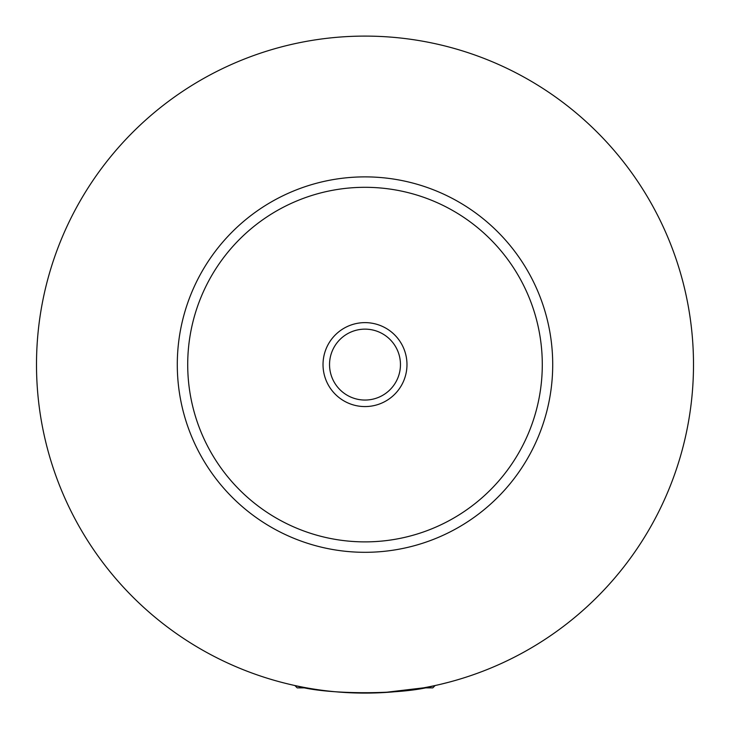<?xml version="1.0" encoding="UTF-8"?>
<svg xmlns="http://www.w3.org/2000/svg" width="730" height="730" viewBox="0 0 730 730"><rect width="100%" height="100%" fill="white"/><g stroke="black" fill="none" stroke-linecap="round" stroke-linejoin="round"><path stroke-width="1.09" d="M306.7 687.879L297.21 687.879L294.847 685.516M435.153 685.516L432.79 687.879L423.3 687.879L384.19 692.524M442.051 683.928L448.293 682.358M296.38 685.853C325.653 694.996 404.347 694.996 433.62 685.853M406.975 364.599A41.975 41.975 0 0 0 365 322.623A41.975 41.975 0 0 0 323.025 364.599A41.975 41.975 0 0 0 365 406.573A41.975 41.975 0 0 0 406.975 364.599M329.54 364.599A35.46 35.46 0 0 0 365 400.049A35.46 35.46 0 0 0 400.46 364.599A35.46 35.46 0 0 0 365 329.139A35.46 35.46 0 0 0 329.54 364.599M552.71 364.599A187.71 187.71 0 0 1 365 552.309A187.71 187.71 0 0 1 177.29 364.599A187.71 187.71 0 0 1 365 176.879A187.71 187.71 0 0 1 552.71 364.599M693.5 364.599A328.5 328.5 0 0 1 365 693.098A328.5 328.5 0 0 1 36.5 364.599A328.5 328.5 0 0 1 365 36.099A328.5 328.5 0 0 1 693.5 364.599M542.29 364.599A177.29 177.29 0 0 0 365 187.309A177.29 177.29 0 0 0 187.71 364.599A177.29 177.29 0 0 0 365 541.879A177.29 177.29 0 0 0 542.29 364.599"/></g></svg>
